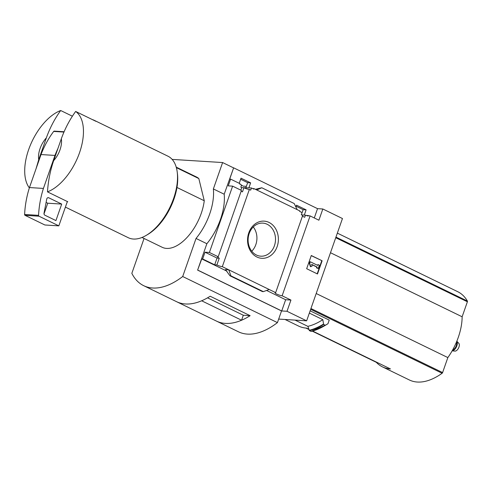 <?xml version="1.0" encoding="UTF-8"?>
<svg xmlns="http://www.w3.org/2000/svg" width="492" height="492" viewBox="0 0 492 492"><rect width="100%" height="100%" fill="white"/><g stroke="black" fill="none" stroke-linecap="round" stroke-linejoin="round"><path stroke-width="0.74" d="M243.688 186.357L243.681 186.339A5.332 0.966 -160.7 0 1 246.308 186.474M296.135 206.253L303.164 209.672L306.116 209.856L296.51 205.182L295.877 206.978M303.164 209.672L301.332 214.746L302.082 212.605L299.714 211.449L299.886 210.957L256.713 189.949L261.793 187.76L294.191 203.528L297.18 209.635M301.645 214.899L305.458 215.139A4.268 0.775 19.3 0 0 308.127 216.049L308.3 215.558L306.184 215.422M304.296 215.065L306.116 209.856M302.457 216.099A4.268 0.775 19.3 0 0 304.708 217.286L305.458 215.139M218.202 256.756L209.395 252.47L232.624 186.142L241.431 190.429L218.202 256.756A4.268 0.775 -160.7 0 0 217.618 256.935A4.268 0.775 -160.7 0 0 219.248 258.195L216.88 264.96A4.268 0.775 -160.7 0 0 222.31 266.67L228.749 269.807L230.939 275.871L229.955 275.778L225.459 269.598L228.749 269.807L275.655 292.629L302.697 215.41L301.332 214.746M240.643 179.248L247.679 182.673L250.631 182.858L241.018 178.178L239.229 183.301M314.29 217.962L317.543 208.657L233.638 167.827L229.709 179.051L230.607 179.106L240.01 183.682L239.838 184.174L241.597 185.035L240.846 187.175L241.726 187.606L240.84 190.14M247.679 182.673L245.889 187.624M252.642 188.547L254.007 188.633L253.835 189.125L251.467 187.975L250.717 190.121L249.352 189.457A4.268 0.775 19.3 0 1 243.921 187.741L241.726 187.606M248.897 187.815L250.631 182.858M243.079 187.692L251.467 187.975M254.007 188.633L256.713 189.949M269.019 222.433A18.622 15.406 93.6 0 0 247.66 242.39A18.622 15.406 93.6 0 0 272.217 254.339A18.622 15.406 93.6 0 0 269.019 222.433M222.31 266.67L249.352 189.457M243.921 187.741L242.476 191.868A4.268 0.775 19.3 0 1 241.191 191.111M232.624 186.142L228.239 185.871L230.607 179.106M275.655 292.629A4.268 0.775 -160.7 0 0 275.065 292.808A4.268 0.775 -160.7 0 0 277.556 294.456A4.268 0.775 -160.7 0 0 282.125 295.778L310.095 215.92A4.268 0.775 19.3 0 1 308.3 215.558M310.095 215.92L318.902 220.207L322.832 208.989L342.457 218.534L306.633 320.833L287.008 311.282L290.938 300.065L282.125 295.778M176.357 167.624L198.823 178.559A39.108 20.812 115.9 0 0 196.382 176.942L176.222 167.132M312.586 331.048L390.457 368.938A71.106 37.835 115.9 0 1 382.456 366.878L409.375 379.978A71.106 37.835 -64.1 0 0 442.117 373.262A0.892 0.474 -64.1 0 0 442.597 372.579L447.849 357.573A44.083 23.456 -64.1 0 0 462.136 316.78L467.388 301.78A0.892 0.474 -64.1 0 0 467.4 301.067A71.106 37.835 -64.1 0 0 457.726 291.701L337.346 233.122M310.138 310.821L329.234 320.108L327.973 323.711L325.513 325.2A76.66 40.787 115.9 0 1 324.406 325.87A76.66 40.787 115.9 0 1 311.245 331.38L311.245 331.38M308.791 329.203L306.547 328.109A71.106 37.835 115.9 0 1 298.546 326.048L285.059 319.486M382.456 366.878A71.106 37.835 115.9 0 1 376.331 362.327L312.242 331.141M305.907 328.059L308.89 329.511M278.669 319.087L306.633 320.833M309.339 313.096L322.813 319.659L323.644 324.456A76.795 40.861 115.9 0 1 309.406 330.618L310.975 331.387A76.795 40.861 115.9 0 0 325.212 325.218L325.513 325.2M309.406 330.618L307.857 326.35L295.034 320.108M323.644 324.456L325.212 325.218M53.683 160.601L61.328 138.775A17.773 9.459 115.9 0 1 53.683 160.601C50.245 170.607 48.179 181.031 47.484 191.874L67.779 201.751A45.332 24.12 -64.1 0 1 67.195 201.966L58.831 225.859L39.009 216.209A0.892 0.738 -86.4 0 1 38.561 215.355A88.88 73.511 -86.4 0 1 43.425 188.43L54.981 155.429A88.88 73.511 -86.4 0 1 57.878 148.615M61.328 138.775C64.901 128.781 69.673 119.673 75.645 111.45A45.332 24.12 115.9 0 1 79.513 152.784A45.332 24.12 115.9 0 1 47.484 191.874M209.395 252.47L205.01 252.199L217.052 258.06L219.248 258.195M144.058 238.466L131.838 273.343A79.993 42.564 -64.1 0 0 143.695 285.686L176.499 301.651A79.993 42.564 -64.1 0 0 201.658 300.79L241.578 320.218A79.993 42.564 -64.1 0 1 216.437 321.085A79.993 42.564 -64.1 0 0 250.12 315.673L210.17 296.239A79.993 42.564 -64.1 0 1 176.499 301.651A79.993 42.564 -64.1 0 0 176.511 301.657L216.437 321.085A79.993 42.564 -64.1 0 0 216.449 321.091L238.429 331.786A79.993 42.564 -64.1 0 0 277.433 322.617L281.522 310.944L197.612 270.114L206.861 243.712A44.44 23.647 115.9 0 0 224.192 194.217L233.638 167.827M197.612 270.114L201.745 258.909L226.892 271.141M205.01 252.199L202.642 258.964L201.745 258.909M216.88 264.96L214.684 264.825L202.642 258.964M266.578 290.452L285.649 299.733L290.938 300.065M255.403 189.309L261.793 187.76M230.072 275.815L262.476 291.578L263.337 291.633L230.939 275.871M269.216 289.493L263.337 291.633M311.288 255.514L306.67 268.712L317.494 273.983L322.119 260.778L311.288 255.514M317.543 208.657L322.832 208.989M233.436 167.815L222.612 162.551L172.151 159.396M285.649 299.733L281.719 310.956L287.008 311.282M281.719 310.956L197.815 270.126M224.192 194.217L213.368 188.946L222.612 162.551M206.861 243.712L196.031 238.448A44.44 23.647 -64.1 0 0 213.368 188.946M277.433 322.617L182.698 276.522L196.031 238.448M143.695 285.686A79.993 42.564 -64.1 0 0 182.698 276.522M176.966 187.47L204.26 200.754L198.823 178.559M204.26 200.754A39.108 20.812 115.9 0 1 187.495 236.953A39.108 20.812 115.9 0 1 162.157 247.273L141.997 237.464M207.538 297.832L243.319 315.243L250.12 315.673M241.578 320.218L243.319 315.243M251.756 251.191A16.562 13.696 93.6 0 0 253.275 226.947M267.187 224.278A16.562 13.696 93.6 0 0 262.839 223.122A16.562 13.696 93.6 0 0 248.134 238.798A16.562 13.696 93.6 0 0 260.772 256.178A16.562 13.696 93.6 0 0 275.12 243.189A16.562 13.696 93.6 0 0 267.187 224.278M311.245 255.637L322.119 260.778M321.768 260.76L317.192 273.829M317.42 265.256L318.017 264.579L317.727 265.403L310.28 261.781L309.708 263.429L310.803 266.695L312.168 265.994L311.62 264.364L317.149 267.051L316.86 267.876L318.213 268.534L319.369 265.237L318.017 264.579M310.803 266.695L310.452 266.676L309.357 263.411L309.935 261.756L310.28 261.781M309.357 263.411L309.708 263.429M318.213 268.534L316.51 267.857L316.799 267.033L311.676 264.536M316.799 267.033L317.149 267.051M316.51 267.857L316.86 267.876M217.052 258.06L214.684 264.825M38.727 159.666A17.773 9.459 115.9 0 1 46.365 137.84L38.727 159.666L35.99 168.934M29.36 187.895A45.332 24.12 115.9 0 1 30.049 145.915A45.332 24.12 115.9 0 1 60.688 110.515C54.717 118.738 49.938 127.846 46.365 137.84M75.645 111.45L95.946 121.327A45.332 24.12 -64.1 0 0 94.218 120.312L167.975 156.204A45.332 24.12 115.9 0 1 177.2 171.886A45.332 24.12 115.9 0 1 173.571 198.553A45.332 24.12 115.9 0 1 146.345 235.299A45.332 24.12 115.9 0 1 128.307 237.722L65.399 207.107M60.688 110.515L72.361 116.198M94.218 120.312A45.332 24.12 -64.1 0 0 92.355 119.581M177.2 171.886L177.415 173.528A43.548 23.173 115.9 0 1 173.928 199.149A43.548 23.173 115.9 0 1 147.772 234.456L146.345 235.299M67.349 201.542L67.195 201.966M58.831 225.859L44.87 224.985L25.043 215.336A0.892 0.738 -86.4 0 1 24.6 214.481A88.88 73.511 -86.4 0 1 29.465 187.557L41.02 154.556A88.88 73.511 -86.4 0 1 53.683 131.425A0.892 0.738 -86.4 0 1 54.28 131.13L64.132 131.745M29.465 187.557L43.425 188.43M41.02 154.556L54.981 155.429M46.74 199.069A1.777 1.47 -86.4 0 1 48.284 197.655A1.777 1.47 -86.4 0 1 48.751 197.778L61.703 204.082L55.928 220.582L44.883 215.207A1.777 1.47 -86.4 0 1 44.028 213.196L46.74 199.069M46.1 202.409L47.742 203.208L61.703 204.082M47.742 203.208L44.009 213.879M322.813 319.659A73.234 38.966 115.9 0 1 307.857 326.35M327.973 323.711A74.483 39.631 115.9 0 1 326.153 324.837L311.172 331.411M316.196 293.515L447.849 357.573M330.483 252.722L462.136 316.78M456.348 342.371A4.446 2.362 115.9 0 1 456.225 345.814A4.446 2.362 115.9 0 1 452.763 349.744M456.822 341.227A5.572 2.964 115.9 0 1 456.853 345.851A5.572 2.964 115.9 0 1 452.154 350.827M456.834 341.202L458.765 343.262A4.446 2.362 115.9 0 1 458.931 347.131A4.446 2.362 115.9 0 1 454.952 351.097L452.142 350.845M310.667 309.302L442.117 373.262M335.95 237.101L467.4 301.067M225.459 269.598L225.865 269.8M53.683 131.425L63.991 132.071M25.043 215.336L39.009 216.209M24.6 214.481L38.561 215.355M47.804 197.716L48.751 197.778M323.428 324.117A76.604 40.762 115.9 0 1 309.148 330.31M335.735 237.716L467.388 301.78M310.944 308.515L442.597 372.579M241.517 185.263L243.712 186.333M229.955 275.778L262.39 291.565"/></g></svg>
